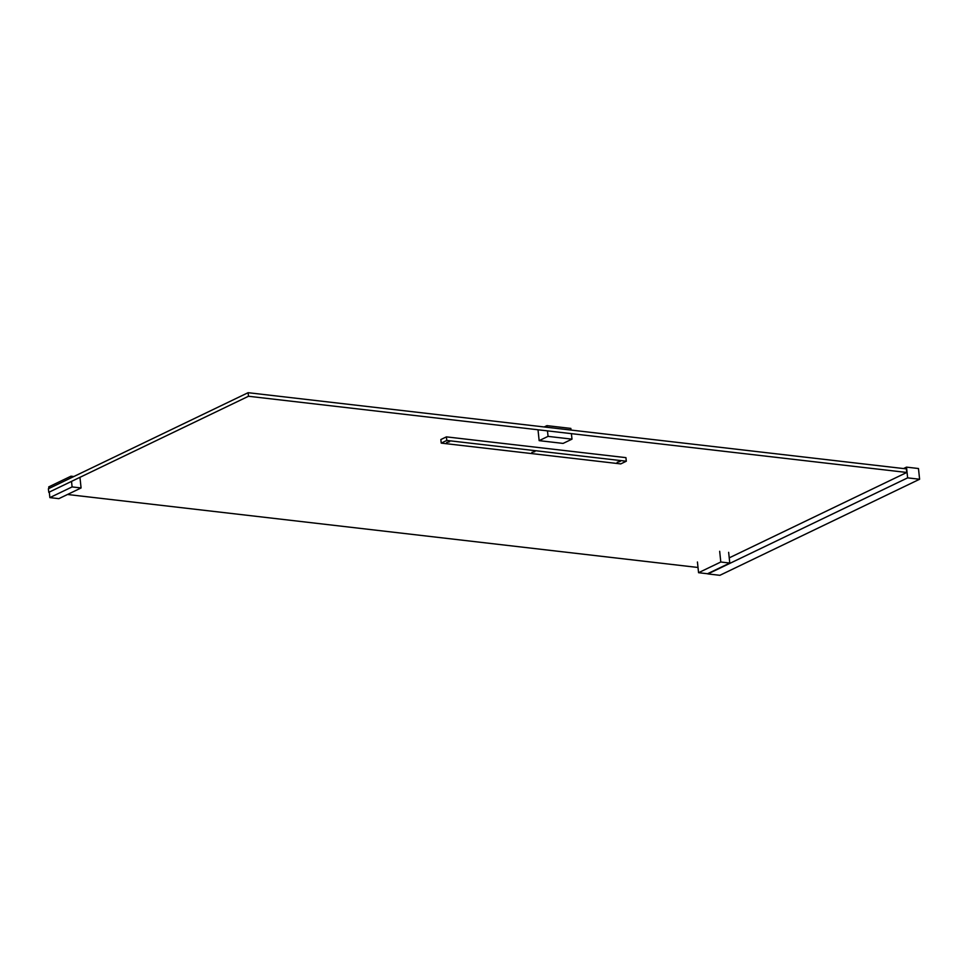 <?xml version="1.0" encoding="UTF-8"?>
<svg xmlns="http://www.w3.org/2000/svg" width="968" height="968" viewBox="0 0 968 968"><rect width="100%" height="100%" fill="white"/><g stroke="black" fill="none" stroke-linecap="round" stroke-linejoin="round"><path stroke-width="1.45" d="M248.498 396.263L248.123 392.693L48.4 488.755L48.775 492.325L248.498 396.263L906.774 472.469L729.231 557.858M248.123 392.693L906.399 468.887L906.774 472.469M698.001 567.478L67.494 494.491M707.535 573.746L729.775 563.049L720.797 562.009L698.557 572.705L707.535 573.746M728.65 552.329L729.775 563.049M719.672 551.288L720.797 562.009M697.432 561.985L698.557 572.705M71.148 477.817L70.979 476.195L48.739 486.892L48.908 488.513M49.283 492.083L49.864 497.613L72.104 486.916L81.082 487.957L58.842 498.653L49.864 497.613M71.523 481.386L72.104 486.916M79.957 477.333L81.082 487.957M70.979 476.195L73.822 476.522M563.098 443.417L571.991 439.145L548.057 436.374L539.152 440.646L563.098 443.417M547.101 427.299L546.932 425.642L570.866 428.413L571.035 430.07M571.41 433.64L571.991 439.145M547.477 430.869L548.057 436.374M538.026 429.925L539.152 440.646M546.932 425.642L544.185 426.961M620.754 463.902L626.308 461.228L446.78 440.44L441.226 443.114L620.754 463.902M446.78 440.44L446.405 436.87L625.933 457.646L626.308 461.228M446.405 436.87L440.851 439.545L441.226 443.114M620.161 461.506L617.185 462.232L620.161 461.506M534.88 451.632L531.904 452.371L534.88 451.632M449.6 441.759L446.623 442.497L449.6 441.759M719.877 575.307L919.6 479.245L907.633 477.865L707.91 573.927L719.877 575.307M907.633 477.865L906.508 467.133L918.475 468.524L919.6 479.245M906.508 467.133L903.543 468.56"/></g></svg>
